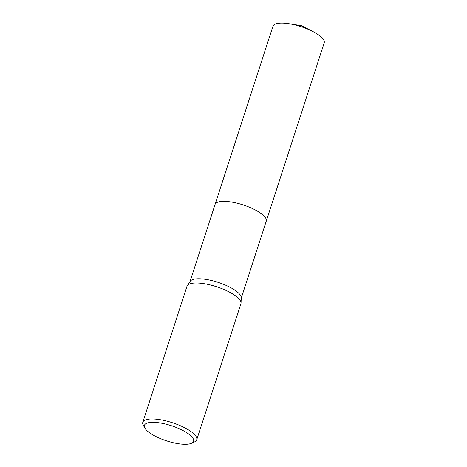 <?xml version="1.0" encoding="UTF-8"?>
<svg xmlns="http://www.w3.org/2000/svg" width="467" height="467" viewBox="0 0 467 467"><rect width="100%" height="100%" fill="white"/><g stroke="black" fill="none" stroke-linecap="round" stroke-linejoin="round"><path stroke-width="0.7" d="M144.98 428.198L143.375 425.419A28.347 8.715 18 0 1 142.803 422.273L186.981 286.3A28.347 8.715 18 0 1 187.314 285.623L190.221 281.251A26.928 8.278 18 0 1 206.251 279.435A26.928 8.278 18 0 1 241.252 297.829L241.036 303.077A28.347 8.715 18 0 1 240.902 303.819L196.724 439.791A28.347 8.715 18 0 1 194.406 441.998L191.476 443.306A25.825 7.939 18 0 1 177.904 443.65A25.825 7.939 18 0 1 144.98 428.198A25.825 7.939 18 0 1 160.134 422.974A25.825 7.939 18 0 1 186.993 432.856A25.825 7.939 18 0 1 191.476 443.306M215.024 204.581A26.928 8.278 18 0 1 215.053 204.499A26.928 8.278 18 0 1 231.398 202.042A26.928 8.278 18 0 1 266.272 221.142A26.928 8.278 18 0 1 266.248 221.224M187.314 285.623A28.347 8.715 18 0 1 204.19 283.714A28.347 8.715 18 0 1 241.036 303.077M142.803 422.273A28.347 8.715 18 0 1 160.012 419.687A28.347 8.715 18 0 1 196.724 439.791M266.278 221.142A26.928 8.278 18 0 0 264.678 216.7A26.928 8.278 18 0 0 237.218 203.233A26.928 8.278 18 0 0 215.053 204.499L272.973 26.228A26.928 8.278 18 0 1 289.05 23.729A26.928 8.278 18 0 1 312.662 31.4A26.928 8.278 18 0 1 322.604 38.428A26.928 8.278 18 0 1 324.197 42.871L241.235 298.197M215.053 204.499L190.016 281.554M312.662 31.4L301.466 25.679L289.05 23.729"/></g></svg>

